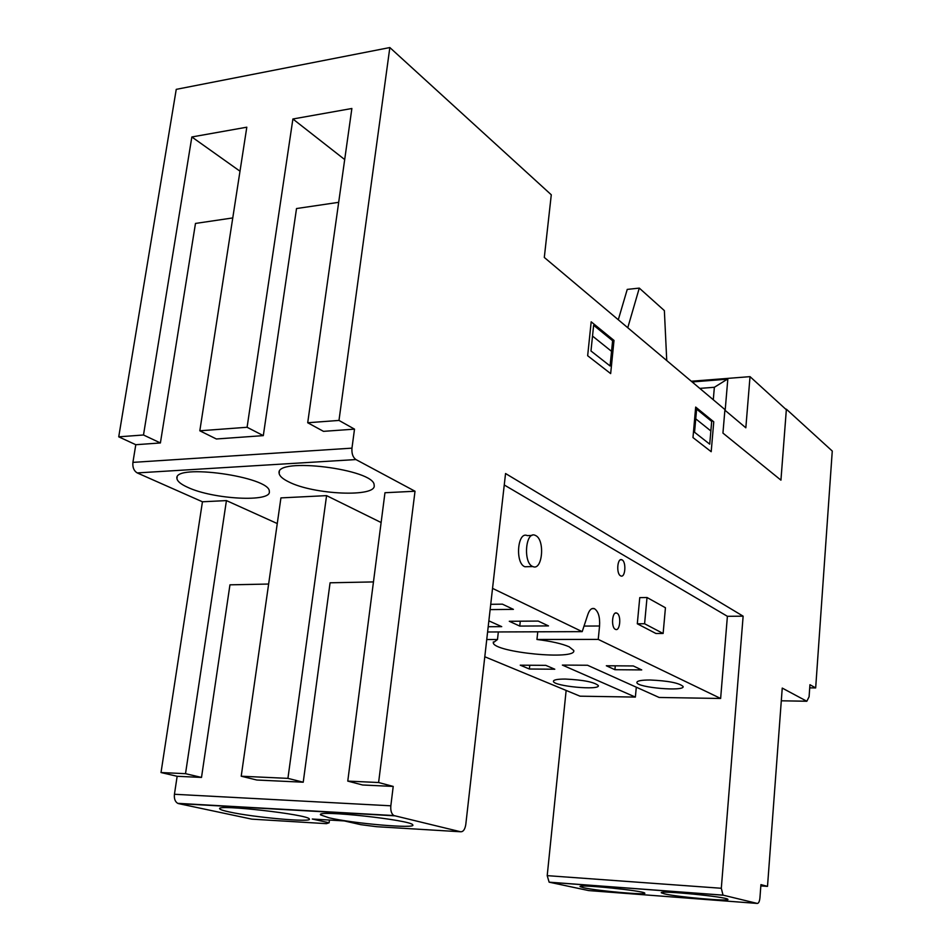 <?xml version="1.0" encoding="UTF-8"?>
<svg xmlns="http://www.w3.org/2000/svg" width="951" height="951" viewBox="0 0 951 951"><rect width="100%" height="100%" fill="white"/><g stroke="black" fill="none" stroke-linecap="round" stroke-linejoin="round"><path stroke-width="1.43" d="M815.673 687.93L809.943 684.708L809.087 696.774L806.828 701.256L782.245 688.084L767.505 886.368L760.931 884.62L759.932 897.91C759.516 901.548 758.625 903.391 757.246 903.426L723.01 895.129L721.31 888.27L743.135 616.177L505.552 473.527L465.788 824.517C464.968 829.474 463.244 831.887 460.605 831.768L393.845 815.542C391.455 813.854 390.445 810.609 390.837 805.806L393.215 786.429L378.605 782.518L415.016 491.239L355.924 459.559C352.892 457.383 351.573 453.568 351.965 448.147L354.509 429.139L338.984 420.425L389.839 47.55L551.283 194.789L544.305 257.448L724.935 409.572L722.938 433.085L780.937 480.148L722.938 433.085L724.888 410.166L745.834 427.795L750.018 376.644L786.334 409.738L780.937 480.148L786.382 409.192L832.268 451.047L815.673 687.93L809.717 687.858M750.018 376.644L691.294 381.244M713.286 399.765L714.367 387.283L727.836 378.902L725.161 410.404M692.768 382.492L695.169 381.458L727.206 378.95M714.367 387.283L699.781 388.388M268.634 584.045L229.952 584.829L201.505 777.431L185.516 773.674L226.433 500.595L202.444 501.783L137.229 472.92C133.901 470.923 132.462 467.416 132.914 462.376L135.791 444.711L118.732 436.83L176.244 89.358L389.839 47.55M373.458 581.917L330.08 582.797L303.226 782.209L256.841 780.022L241.209 776.218L280.925 497.896L326.573 495.626L287.927 778.37L241.209 776.218M232.757 217.934L195.478 223.437L160.398 442.964L143.494 434.987L191.84 136.968L246.808 127.196L199.817 430.791L216.352 438.982L263.308 435.629L247.094 427.272L199.817 430.791M338.687 202.325L296.522 208.542L263.308 435.629M636.302 687.193L635.375 697.083L562.374 665.082L587.516 665.248L659.138 697.463L720.632 698.474L598.238 639.393L536.946 639.476C551.39 641.283 562.136 643.732 569.173 646.811L573.738 650.484C577.114 660.529 493.403 652.398 493.26 642.698L497.492 639.524L498.336 631.951M488.862 620.86L501.724 626.65L488.196 626.721M598.238 639.393L599.558 625.996C600.081 617.08 598.357 611.303 594.375 608.652C591.736 607.808 589.596 609.65 587.944 614.191L582.19 631.642L487.601 631.987M582.19 631.642L492.535 588.372M490.728 604.313L502.401 604.158L513.409 609.365L490.134 609.615M519.757 626.079L509.284 621.276L538.218 621.074L548.489 625.913L519.757 626.079L520.28 621.193M606.334 665.759L633.307 665.95L641.723 669.92L614.917 669.706L606.334 665.759M614.917 669.706L615.297 665.831M520.245 665.177L545.815 665.355L554.79 669.219L529.386 669.017L520.245 665.177M529.386 669.017L529.79 665.236M565.417 679.062C583.391 679.929 594.363 682.093 598.334 685.576C600.247 690.64 553.363 686.218 553.423 681.344C553.482 679.81 557.476 679.05 565.417 679.062M650.175 680.001C668.268 680.821 679.24 682.984 683.091 686.467C685.16 691.781 636.92 687.644 636.873 682.533C636.956 680.845 641.39 680.001 650.175 680.001M537.767 631.809L536.946 639.476M497.492 639.524L486.746 639.536M635.375 697.083L580.027 696.18L484.796 656.761M329.462 820.047L329.105 822.781L312.261 819.025L344.274 820.927L360.857 824.683L376.537 826.692L460.605 831.768M394.57 815.815L178.526 803.607L251.825 819.144L326.431 823.661L329.105 822.781M583.664 887.758L580.146 886.641C576.544 883.931 644.719 890.802 644.754 893.155C647.524 895.355 597.418 890.897 583.664 887.758M664.369 893.845L661.397 892.834C657.545 890.017 727.705 896.876 727.872 899.361C730.855 901.703 677.421 897.043 664.369 893.845M329.022 817.801L320.618 814.9C314.805 809.503 412.27 820.083 412.746 824.897C416.907 828.987 352.964 823.507 329.022 817.801M229.429 811.976C223.544 810.716 220.323 809.681 219.764 808.873C214.51 803.845 309.23 814.579 309.313 819.001C313.022 822.686 253.917 817.444 229.429 811.976M187.609 487.292C180.868 484.237 177.314 481.313 176.945 478.543C173.13 463.066 270.69 476.808 269.299 491.429C272.01 502.532 213.06 499.418 187.609 487.292M288.474 481.753C282.637 478.864 279.535 476.082 279.142 473.372C274.684 456.706 375.051 469.235 374.135 485.165C377.333 497.563 313.461 494.853 288.474 481.753M277.264 523.549L226.433 500.595M185.516 773.674L161.016 772.545L202.444 501.783M201.505 777.431L177.148 776.289L161.016 772.545M303.226 782.209L287.927 778.37M381.113 522.527L326.573 495.626M415.016 491.239L384.965 492.737L347.769 781.104L362.616 784.991L393.215 786.429M378.605 782.518L347.769 781.104M239.997 171.204L191.84 136.968M143.494 434.987L118.732 436.83M160.398 442.964L135.791 444.711M344.702 159.566L292.896 118.994L351.87 108.497L307.708 422.755L323.483 431.35L354.509 429.139M247.094 427.272L292.896 118.994M338.984 420.425L307.708 422.755M504.256 484.974L727.396 616.307L720.632 698.474M528.197 566.677L524.916 566.748C514.931 563.503 517.451 530.872 527.282 535.603L531.942 535.449M663.12 633.473L655.94 633.497L637.301 623.785L639.761 597.62L647.025 597.513L665.438 607.76L663.12 633.473L644.588 623.749L637.301 623.785M620.563 575.819C616.082 573.726 617.342 557.595 621.799 559.77C626.483 561.209 625.473 578.16 620.825 575.949L620.563 575.819M616.949 613.181C621.538 615.154 620.1 631.666 615.523 629.372C610.804 627.815 612.123 610.768 616.771 613.098L616.949 613.181M599.558 625.996L584.021 626.079M644.588 623.749L647.025 597.513M535.758 535.603C545.256 540.097 542.367 571.194 532.845 566.558C522.919 563.301 525.416 530.587 535.187 535.33L535.758 535.603M743.135 616.177L727.396 616.307M627.767 327.738L639.286 288.105L627.244 289.401L618.293 319.762M639.286 288.105L664.369 310.608L666.746 360.56M757.246 903.426L588.657 890.576L549.131 882.171L547.205 875.645L566.142 690.438M767.505 886.368L760.836 885.904M786.382 409.192L785.788 409.239M178.526 803.607L177.742 803.345C175.103 801.741 173.997 798.721 174.437 794.275L177.148 776.289M612.622 340.743L610.078 365.969L590.975 350.978L593.638 325.278L612.622 340.743M592.521 336.072L611.552 351.347M711.693 421.412L709.719 444.165L694.551 432.253L696.607 409.12L711.693 421.412M695.74 418.844L710.861 430.969M610.661 373.6L614.001 340.434L591.189 321.818L587.659 355.733L610.661 373.6M711.193 451.713L713.761 421.828L695.68 407.076L692.982 437.567L711.193 451.713M726.564 379.247L693.85 381.803M721.31 888.27L547.205 875.645M723.247 895.212L549.393 882.255M806.757 701.22L781.306 700.804L806.828 701.256M351.965 448.147L132.914 462.376M355.924 459.559L137.229 472.92M390.837 805.806L174.437 794.275M493.355 641.889L493.26 642.698M176.945 478.543L177.159 477.2M279.142 473.372L279.38 471.767M621.799 559.77L620.456 559.806M616.771 613.098L615.404 613.122M594.375 608.652L591.891 608.676M532.845 566.558L524.916 566.748M723.01 895.129L549.131 882.171M393.845 815.542L177.742 803.345"/></g></svg>
